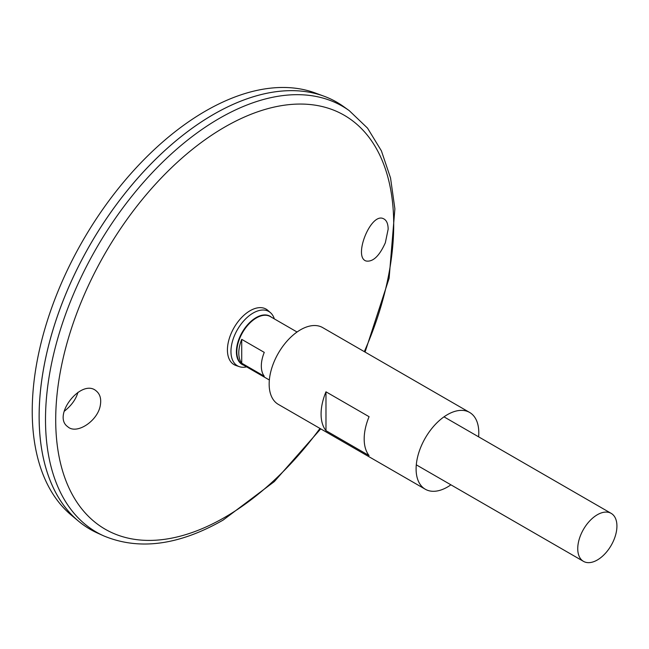 <?xml version="1.0" encoding="UTF-8"?>
<svg xmlns="http://www.w3.org/2000/svg" width="649" height="649" viewBox="0 0 649 649"><rect width="100%" height="100%" fill="white"/><g stroke="black" fill="none" stroke-linecap="round" stroke-linejoin="round"><path stroke-width="0.97" d="M450.901 484.819A44.335 25.595 -60 0 1 447.453 487.034A44.335 25.595 -60 0 1 425.282 489.224A44.335 25.595 -60 0 1 425.282 438.034A44.335 25.595 -60 0 1 469.616 412.44A44.335 25.595 -60 0 1 478.605 436.826M425.282 489.224L278.34 404.392A44.335 25.595 -60 0 1 278.34 353.202A44.335 25.595 -60 0 1 322.675 327.599L469.616 412.44M369.078 455.557L325.976 430.668A44.335 25.595 -60 0 1 325.976 391.818L369.078 416.699A44.335 25.595 120 0 0 369.078 455.557M325.976 430.668L325.976 391.818M385.336 242.783C379.349 256.071 372.924 262.147 366.077 261.003C352.926 257.109 370.83 211.988 383.494 218.729C386.52 220.116 388.078 223.597 388.159 229.162L385.336 242.783M100.408 404.749C101.333 398.737 100.011 394.194 96.441 391.128C81.863 377.515 51.733 415.587 67.683 426.669C76.598 435.106 98.34 420.698 100.408 404.749M232.115 331.331A30.941 17.864 -60 0 1 232.147 331.266A30.941 17.864 -60 0 1 236.252 324.159A30.941 17.864 -60 0 1 236.293 324.102M246.628 366.88A31.363 18.107 -60 0 1 239.319 366.653L235.976 365.509A32.052 18.505 -60 0 1 232.082 331.396A32.052 18.505 -60 0 1 236.333 324.038A32.052 18.505 -60 0 1 267.818 310.352L270.479 312.68A31.363 18.107 -60 0 1 274.332 318.894M239.319 366.653A31.363 18.107 -60 0 1 237.453 329.595A31.363 18.107 -60 0 1 270.479 312.68M597.331 559.99A27.704 15.998 -60 0 1 583.483 561.361A27.704 15.998 -60 0 1 583.483 529.365A27.704 15.998 -60 0 1 611.188 513.375A27.704 15.998 -60 0 1 615.439 535.571A27.704 15.998 -60 0 1 597.331 559.99M241.728 339.37L264.265 352.383A27.704 15.998 120 0 0 264.265 376.217L241.728 363.205A27.704 15.998 -60 0 1 241.728 339.37L241.728 363.205M77.945 392.296C75.965 399.313 71.374 405.657 64.17 411.336M90.203 529.333A246.604 142.374 -60 0 1 78.553 521.196L71.414 515.241A245.006 141.458 -60 0 1 82.975 240.406A245.006 141.458 -60 0 1 315.203 92.969L323.932 96.182A246.604 142.374 -60 0 1 336.807 102.201M78.553 521.196A246.604 142.374 -60 0 1 90.195 244.576A246.604 142.374 -60 0 1 323.932 96.182M39.143 416.431A246.571 142.358 -60 0 1 213.505 114.427M349.267 110.663A245.922 141.985 -60 0 0 96.433 248.178A245.922 141.985 -60 0 0 103.759 535.896L97.561 533.097A246.604 142.374 -60 0 1 90.211 244.584A246.604 142.374 -60 0 1 343.751 106.687L349.267 110.663L367.537 128.137L381.393 150.836L390.544 177.988L394.884 208.824L389.116 278.283L365.054 352.074M319.973 428.429A239.01 137.994 -60 0 1 224.708 517.383A239.01 137.994 -60 0 1 59.059 379.178A239.01 137.994 -60 0 1 290.403 104.505A239.01 137.994 -60 0 1 364.308 351.644M243.748 365.217A27.866 16.087 -60 0 1 242.174 332.32A27.866 16.087 -60 0 1 271.452 317.231M269.351 379.998L242.572 364.543A27.704 15.998 -60 0 1 242.572 332.548A27.704 15.998 -60 0 1 270.276 316.55L297.055 332.012M611.188 513.375L443.997 416.845M583.483 561.361L416.293 464.838M103.759 535.896C139.073 550.603 178.84 545.338 223.069 520.117L274.316 481.59L320.72 428.859"/></g></svg>
